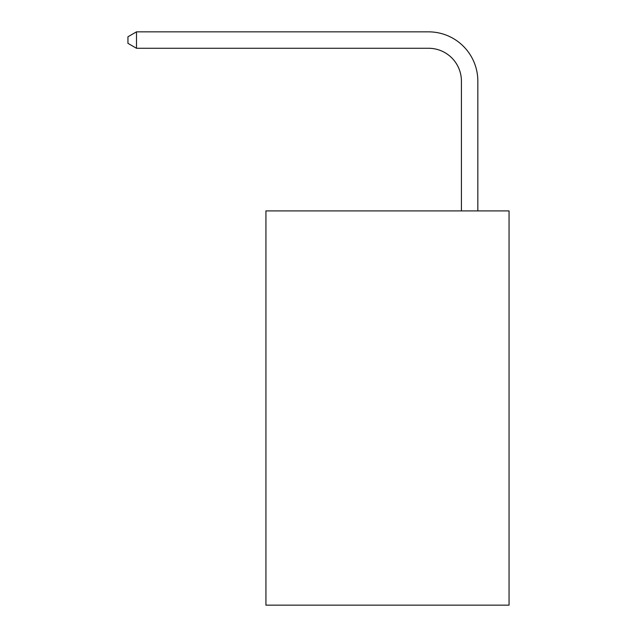 <?xml version="1.0" encoding="UTF-8"?>
<svg xmlns="http://www.w3.org/2000/svg" width="637" height="637" viewBox="0 0 637 637"><rect width="100%" height="100%" fill="white"/><g stroke="black" fill="none" stroke-linecap="round" stroke-linejoin="round"><path stroke-width="0.96" d="M509.051 210.903L509.051 605.15L265.932 605.15L265.932 210.903L509.051 210.903M461.411 210.903L461.411 81.13A32.853 32.853 0 0 0 428.558 48.277L136.493 48.277L127.949 43.348L127.949 36.779L136.493 31.85L428.558 31.85A49.28 49.28 0 0 1 477.838 81.13L477.838 210.903M461.411 81.13A32.853 32.853 0 0 0 428.558 48.277A32.853 32.853 0 0 1 461.411 81.13A32.853 32.853 0 0 0 428.558 48.277A32.853 32.853 0 0 1 461.411 81.13A32.853 32.853 0 0 0 428.558 48.277A32.853 32.853 0 0 1 461.411 81.13A32.853 32.853 0 0 0 428.558 48.277A32.853 32.853 0 0 1 461.411 81.13A32.853 32.853 0 0 0 428.558 48.277A32.853 32.853 0 0 1 461.411 81.13A32.853 32.853 0 0 0 428.558 48.277A32.853 32.853 0 0 1 461.411 81.13A32.853 32.853 0 0 0 428.558 48.277M136.493 48.277L136.493 31.85L428.558 31.85"/></g></svg>
